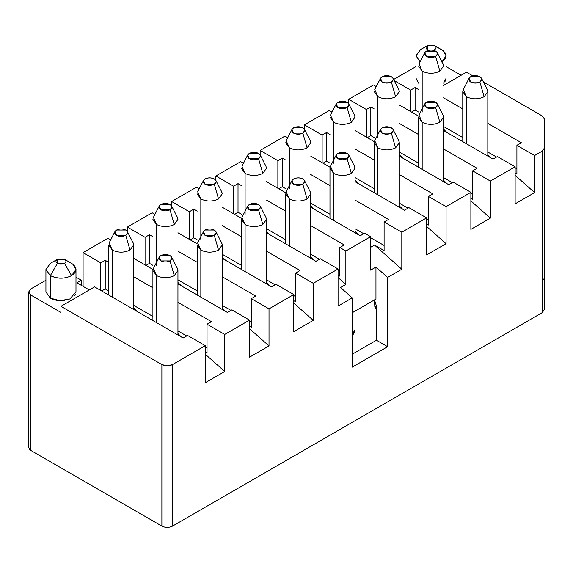 <?xml version="1.0" encoding="UTF-8"?>
<svg xmlns="http://www.w3.org/2000/svg" width="573" height="573" viewBox="0 0 573 573"><rect width="100%" height="100%" fill="white"/><g stroke="black" fill="none" stroke-linecap="round" stroke-linejoin="round"><path stroke-width="0.86" d="M443.545 85.42L466.436 72.205L443.545 85.42M521.33 142.741L516.903 145.298L534.609 155.519L542.151 151.172L544.35 148.099L544.35 118.983L542.151 115.918L483.44 82.018L542.151 115.918L544.35 118.983L544.35 309.628L544.35 148.106L542.151 151.172L542.151 312.693L544.35 309.628L542.151 312.693L542.151 151.172L534.609 155.519L516.903 145.298L521.33 142.741L487.816 123.388L521.33 142.741M472.811 75.887L466.436 72.205L472.811 75.887M443.545 97.833L462.769 108.934L443.545 97.833M461.129 75.271L446.052 66.568L461.129 75.271M415.998 66.568L393.615 79.489L415.998 66.568M394.167 80.571L410.662 90.097L415.088 87.54L418.505 89.51L415.088 87.54L415.088 110.03L418.505 112L415.088 110.03L415.088 87.54L410.662 90.097L394.167 80.571M445.543 80.578L444.684 81.953M441.647 61.977C447.563 57.894 447.563 53.805 441.647 49.715L434.57 45.625L427.487 45.625C425.574 46.986 425.574 48.347 427.487 49.715L426.763 50.961L427.487 49.715L428.819 50.266L427.487 49.715L427.487 45.625L420.403 49.715L416.005 55.724L420.138 61.827L415.998 55.846L415.998 78.336L418.505 83.135L415.998 78.229M443.545 126.461L462.769 137.556L443.545 126.461M487.816 152.017L496.54 157.052L487.816 152.017M515.134 167.789L516.903 168.813L515.134 167.789M516.903 173.92L516.903 145.298L516.903 173.92L515.134 172.903L516.903 173.92M515.134 175.309L534.609 192.585L534.609 155.519L534.609 192.585L515.134 175.309M410.662 111.563L410.662 90.097L410.662 111.563M411.55 112.072L415.088 110.03L411.55 112.072M443.545 83.135L446.052 78.336L446.052 55.846L441.912 61.827M427.487 45.625L434.57 45.625L443.216 50.775L446.052 55.846M415.998 55.846L420.496 49.658M443.545 129.14L446.933 132.499L443.545 129.14M487.816 154.696L491.197 158.055L487.816 154.696M515.134 203.83L534.609 192.585L515.134 203.83L515.134 166.764L515.134 203.83M497.428 156.544L515.134 166.764L497.428 156.544L493.002 159.101L443.545 130.544L493.002 159.101L497.428 156.544M477.065 168.297L472.639 170.854L490.345 181.075L515.134 166.764L490.345 181.075L472.639 170.854L472.639 199.483L470.87 198.459L472.639 199.483L472.639 170.854L477.065 168.297L443.545 148.951L477.065 168.297M418.634 116.161L399.281 104.988L418.634 116.161M376.275 86.595L373.481 84.983L348.692 99.294L366.398 109.515L370.824 106.965L374.241 108.934L370.824 106.965L366.398 109.515L348.692 99.294L348.692 103.763L348.692 99.294L373.481 84.983L376.275 86.595M399.281 123.388L418.505 134.49L399.281 123.388M470.87 200.865L490.345 218.141L490.345 181.075L490.345 218.141L470.87 200.865M366.398 137.119L366.398 109.515L366.398 137.119M434.57 45.625C436.54 46.986 436.54 48.347 434.57 49.715L435.287 50.961L434.57 49.715L433.231 50.266L434.57 49.715C436.476 48.347 436.476 46.986 434.57 45.625L441.647 49.715M370.824 135.586L370.824 106.965L370.824 135.586L374.241 137.556L370.824 135.586L367.279 137.627L370.824 135.586M399.281 152.017L418.505 163.119L399.281 152.017M443.545 177.573L452.276 182.615L443.545 177.573M470.87 193.345L472.639 194.369L470.87 193.345M402.661 158.055L399.281 154.696L402.661 158.055M446.926 183.618L443.545 180.251L446.933 183.618M470.87 229.386L490.345 218.141L470.87 229.386L470.87 192.32L470.87 229.386M453.157 182.099L470.87 192.32L453.157 182.099L448.731 184.656L399.281 156.107L448.731 184.656L453.157 182.099M446.073 206.638L470.87 192.32L446.073 206.638L428.368 196.41L446.073 206.638L446.073 243.697L446.073 206.638M374.362 141.717L355.009 130.544L374.362 141.717M332.011 112.15L329.21 110.539L304.421 124.85L322.126 135.078L326.553 132.521L329.969 134.49L326.553 132.521L322.126 135.078L304.421 124.85L304.421 129.319L304.421 124.85L329.21 110.539L332.011 112.15M355.009 148.951L374.241 160.046L355.009 148.951M399.281 174.507L432.794 193.86L428.368 196.41L428.368 225.039L426.599 224.014L428.368 225.039L428.368 196.41L432.794 193.86L399.281 174.507M426.599 226.428L446.073 243.697L426.599 226.428M426.599 254.942L446.073 243.697L426.599 254.942L426.599 217.883L426.599 254.942M408.893 207.655L426.599 217.883L408.893 207.655L404.466 210.212L355.009 181.662L404.466 210.212L408.893 207.655M401.809 232.194L426.599 217.883L401.809 232.194L384.103 221.973L401.809 232.194L401.809 269.253L401.809 232.194M330.098 167.28L310.745 156.107L330.098 167.28M287.739 137.713L284.946 136.095L260.156 150.413L277.862 160.633L282.288 158.076L285.705 160.046L282.288 158.076L277.862 160.633L260.156 150.413L260.156 154.882L260.156 150.413L284.946 136.095L287.739 137.713M310.745 174.507L329.969 185.609L310.745 174.507M355.009 200.063L388.53 219.416L384.103 221.973L384.103 250.594L374.541 245.072L401.809 269.253L374.541 245.072L370.645 247.321L374.541 245.072L384.103 250.594L384.103 221.973L388.53 219.416L355.009 200.063M370.645 270.134L375.96 267.068L387.642 277.432L401.809 269.253L387.642 277.432L387.642 346.694L352.23 367.135L352.23 297.881L340.541 287.517L345.856 284.452L338.063 277.54L345.856 284.452L345.856 251.003L370.645 236.692L364.629 233.218L360.195 235.768L310.745 207.218L360.195 235.768L364.629 233.218L370.645 236.692L370.645 270.134L370.645 236.692L345.856 251.003L339.832 247.529L345.856 251.003L345.856 284.452L340.541 287.517L352.23 297.881L338.063 306.061L352.23 297.881L352.23 367.135L387.642 346.694L387.642 277.432L375.96 267.068L370.645 270.134M320.357 258.774L338.063 268.995L338.063 306.061L338.063 268.995L320.357 258.774L315.931 261.331L266.481 232.774L315.931 261.331L320.357 258.774M299.994 270.528L295.568 273.085L313.273 283.306L338.063 268.995L313.273 283.306L295.568 273.085L295.568 301.713L293.799 300.689L295.568 301.713L295.568 273.085L299.994 270.528L266.481 251.182L299.994 270.528M241.562 218.392L222.209 207.218L241.562 218.392M199.203 188.825L196.41 187.213L171.621 201.524L189.326 211.745L193.753 209.188L197.169 211.165L193.753 209.188L189.326 211.745L171.621 201.524L171.621 205.994L171.621 201.524L196.41 187.213L199.203 188.825M222.209 225.619L241.434 236.721L222.209 225.619M293.799 303.096L313.273 320.371L313.273 283.306L313.273 320.371L293.799 303.096M293.799 331.617L313.273 320.371L293.799 331.617L293.799 294.551L293.799 331.617M276.093 284.33L293.799 294.551L276.093 284.33L271.666 286.887L222.209 258.337L271.666 286.887L276.093 284.33M255.73 296.083L251.303 298.64L269.009 308.868L293.799 294.551L269.009 308.868L251.303 298.64L251.303 327.269L249.527 326.245L251.303 327.269L251.303 298.64L255.73 296.083L222.209 276.738L255.73 296.083M197.298 243.948L177.945 232.774L197.298 243.948M154.939 214.381L152.146 212.769L127.356 227.08L145.062 237.308L149.489 234.751L152.905 236.721L149.489 234.751L145.062 237.308L127.356 227.08L127.356 231.549L127.356 227.08L152.146 212.769L154.939 214.381M177.945 251.182L197.169 262.276L177.945 251.182M249.527 328.658L269.009 345.927L269.009 308.868L269.009 345.927L249.527 328.658M249.527 357.172L269.009 345.927L249.527 357.172L249.527 320.114L249.527 357.172M231.821 309.886L249.527 320.114L231.821 309.886L227.395 312.443L177.945 283.893L227.395 312.443L231.821 309.886M211.458 321.646L207.032 324.203L224.738 334.424L249.527 320.114L224.738 334.424L207.032 324.203L207.032 352.825L205.263 351.801L207.032 352.825L207.032 324.203L211.458 321.646L177.945 302.293L211.458 321.646M153.027 269.511L133.674 258.337L153.027 269.511M110.668 239.944L107.874 238.325L83.085 252.636L100.791 262.864L105.217 260.307L108.634 262.276L105.217 260.307L100.791 262.864L83.085 252.636L83.085 286.378L83.085 252.636L107.874 238.325L110.668 239.944M133.674 276.738L152.905 287.832L133.674 276.738M205.263 354.214L224.738 371.483L224.738 334.424L224.738 371.483L205.263 354.214M205.263 382.728L224.738 371.483L205.263 382.728L205.263 345.669L205.263 382.728M28.65 292.001L28.65 447.391L30.849 450.457L30.849 295.066L30.849 450.457L161.88 526.107L161.88 364.578L60.953 306.311L60.953 312.443L30.849 295.066L28.65 292.001L30.849 288.928L45.926 280.226L30.849 288.928L28.65 292.001L30.849 295.066L60.953 312.443L60.953 306.311L94.595 286.887L183.131 337.998L187.557 335.449L205.263 345.669L187.557 335.449L183.131 337.998L94.595 286.887L60.953 306.311L161.88 364.578L167.194 365.853L172.509 364.578L205.263 345.669L172.509 364.578L172.509 526.107L542.151 312.693L172.509 526.107L172.509 364.578C168.963 366.29 165.425 366.29 161.88 364.578L161.88 526.107C165.425 527.812 168.963 527.812 172.509 526.107L170.238 527.002M189.326 239.349L189.326 211.745L189.326 239.349M233.591 213.793L233.591 186.189L215.885 175.968L215.885 180.438L215.885 175.968L233.591 186.189L238.024 183.632L241.434 185.609L238.024 183.632L233.591 186.189L233.591 213.793M285.827 192.836L266.481 181.662L285.827 192.836M243.475 163.269L240.674 161.658L215.885 175.968L240.674 161.658L243.475 163.269M266.481 200.063L285.705 211.165L266.481 200.063M310.745 225.619L344.266 244.972L339.832 247.529L339.832 276.15L338.063 275.133L339.832 276.15L339.832 247.529L344.266 244.972L310.745 225.619M277.862 188.238L277.862 160.633L277.862 188.238M322.126 162.675L322.126 135.078L322.126 162.675M81.316 280.24L75.98 277.16L81.316 280.24L81.316 285.354L81.316 280.24L76.889 282.797L81.316 280.24M89.281 289.952L76.889 282.797L89.281 289.952M75.464 294.243L74.612 295.611M64.842 300.374C59.313 301.111 54.478 300.359 50.331 298.132L45.926 291.893M100.791 290.461L100.791 262.864L100.791 290.461M145.062 264.905L145.062 237.308L145.062 264.905M326.553 161.142L326.553 132.521L326.553 161.142L329.969 163.119L326.553 161.142L323.014 163.19L326.553 161.142M355.009 177.573L374.241 188.675L355.009 177.573M399.281 203.129L408.005 208.171L399.281 203.129M426.599 218.9L428.368 219.925L426.599 218.9M399.281 205.814L402.661 209.174L399.281 205.814M355.009 180.251L358.397 183.618L355.009 180.251M282.288 186.705L282.288 158.076L282.288 186.705L285.705 188.675L282.288 186.705L278.75 188.746L282.288 186.705M310.745 203.129L329.969 214.23L310.745 203.129M355.009 228.691L363.74 233.727L355.009 228.691M370.645 237.716L384.103 245.48L370.645 237.716M355.009 231.37L358.397 234.729L355.009 231.37M310.745 205.814L314.126 209.174L310.745 205.814M339.832 271.043L338.063 270.019L339.832 271.043M319.469 259.283L310.745 254.247L319.469 259.283M285.705 239.786L266.481 228.691L285.705 239.786M241.434 214.23L238.024 212.261L234.479 214.302L238.024 212.261L238.024 183.632L238.024 212.261L241.434 214.23M310.745 256.926L314.126 260.285L310.745 256.926M266.481 231.37L269.862 234.729L266.481 231.37M193.753 237.816L193.753 209.188L193.753 237.816L197.169 239.786L193.753 237.816L190.215 239.858L193.753 237.816M222.209 254.247L241.434 265.349L222.209 254.247M266.481 279.803L275.205 284.838L266.481 279.803M293.799 295.575L295.568 296.599L293.799 295.575M222.209 256.926L225.59 260.285L222.209 256.926M266.481 282.482L269.862 285.848L266.481 282.482M149.489 263.372L149.489 234.751L149.489 263.372L152.905 265.349L149.489 263.372L145.943 265.421L149.489 263.372M177.945 279.803L197.169 290.905L177.945 279.803M222.209 305.359L230.94 310.401L222.209 305.359M249.527 321.131L251.303 322.155L249.527 321.131M222.209 308.038L225.59 311.404L222.209 308.038M177.945 282.482L181.326 285.848L177.945 282.482M105.217 288.928L105.217 260.307L105.217 288.928L108.634 290.905L105.217 288.928L101.679 290.977L105.217 288.928M133.674 305.359L152.905 316.461L133.674 305.359M177.945 330.915L186.669 335.957L177.945 330.915M205.263 346.694L207.032 347.711L205.263 346.694M133.674 308.038L137.062 311.404L133.674 308.038M177.945 333.601L181.326 336.96L177.945 333.601M45.926 269.503L45.926 292.001L50.331 298.132L50.331 275.642L50.331 298.132L59.907 300.653L69.734 299.034L75.98 292.001L75.98 269.503L71.575 275.642C64.871 278.958 57.794 278.958 50.331 275.642L45.926 269.503L50.424 263.315M57.407 259.283C55.502 260.643 55.502 262.011 57.407 263.372L64.491 263.372C66.404 262.011 66.404 260.643 64.491 259.283L57.407 259.283L50.331 263.372L45.926 269.511L50.331 275.642L57.407 263.372L50.331 275.642C57.407 279.051 64.491 279.051 71.575 275.642L64.491 263.372L60.953 264.217L57.407 263.372L57.407 259.283L64.491 259.283L71.575 263.372L64.491 259.283C66.461 260.643 66.461 262.011 64.491 263.372L71.575 275.642C77.484 271.552 77.484 267.462 71.575 263.372L73.143 264.44L75.98 269.503M544.35 280.505L542.151 277.439M352.23 312.751L375.96 299.056L375.96 267.068L375.96 299.056L352.23 312.751M164.601 527.11L161.88 526.107L30.849 450.457L29.116 448.888M28.65 447.391L28.8 446.539M376.182 305.259L376.447 340.226L387.642 346.694L376.447 340.226L352.23 354.207L376.447 340.226L376.182 305.259L374.513 299.887L376.182 305.259M443.38 115.997L443.545 117.186L439.878 122.293C433.976 125.057 428.074 125.057 422.172 122.3L422.172 169.322L422.172 122.293L418.505 117.186L418.505 167.201M424.779 103.856L419.013 115.137L422.172 122.3C428.074 125.057 433.976 125.057 439.878 122.3L443.545 117.186L443.036 115.137L437.271 103.856L437.536 104.916L435.63 107.574L439.878 122.293L435.63 107.574L426.419 107.574L424.779 103.856L426.419 102.259L435.63 102.259L437.271 103.856M435.63 102.259C432.558 100.827 429.492 100.827 426.419 102.259C423.941 104.028 423.941 105.804 426.419 107.574C429.492 109.006 432.558 109.006 435.63 107.574C438.116 105.804 438.116 104.028 435.63 102.259M374.241 300.044L374.241 304.27L376.203 308.152L374.749 306.311M399.109 141.56L399.281 142.741L395.614 147.855C389.712 150.613 383.81 150.613 377.908 147.855L377.908 194.877L377.908 147.855L374.241 142.741L374.241 192.764M380.515 129.412L374.749 140.7L377.908 147.855C383.81 150.613 389.712 150.613 395.614 147.855L399.281 142.741L398.765 140.7L393.006 129.412L393.271 130.472L391.359 133.129L395.614 147.855L391.359 133.129L382.155 133.129L380.515 129.412L382.155 127.815L391.359 127.815L393.006 129.412M391.359 127.815C388.293 126.382 385.221 126.382 382.155 127.815C379.67 129.591 379.67 131.36 382.155 133.129C385.221 134.569 388.293 134.569 391.359 133.129C393.844 131.36 393.844 129.591 391.359 127.815M354.501 331.867L352.23 334.367L355.009 329.826L355.009 311.146M354.845 167.115L355.009 168.297L351.342 173.411C345.44 176.169 339.538 176.169 333.636 173.411L333.636 220.44L333.636 173.411L329.969 168.297M336.244 154.968L330.485 166.256L333.636 173.411C339.538 176.169 345.44 176.169 351.342 173.411L355.009 168.297L354.501 166.256L348.735 154.968L349 156.028L347.095 158.692L351.342 173.411L347.095 158.692L337.891 158.692L336.244 154.968L337.891 153.371L347.095 153.371L348.735 154.968M347.095 153.371C344.029 151.938 340.956 151.938 337.891 153.371C335.406 155.147 335.406 156.916 337.891 158.692C340.956 160.125 344.029 160.125 347.095 158.692C349.58 156.916 349.58 155.147 347.095 153.371M310.573 192.671L310.745 193.86L307.078 198.967C301.176 201.725 295.274 201.725 289.372 198.967L289.372 245.996L289.372 198.967L285.705 193.86L285.705 243.876M291.979 180.524L286.214 191.812L289.372 198.967C295.274 201.725 301.176 201.725 307.078 198.967L310.745 193.853L310.237 191.812L304.471 180.524L304.736 181.591L302.831 184.248L307.078 198.967L302.831 184.248L293.62 184.248L291.979 180.524L293.62 178.934L302.831 178.934L304.471 180.524M302.831 178.934C299.758 177.494 296.692 177.494 293.62 178.934C291.134 180.703 291.134 182.472 293.62 184.248C296.692 185.681 299.758 185.681 302.831 184.248C305.309 182.472 305.309 180.703 302.831 178.934M266.309 218.227L266.481 219.416L262.814 224.523C256.912 227.28 251.003 227.28 245.101 224.523L245.101 271.552L245.101 224.523L241.434 219.416L241.434 269.432M247.715 206.087L241.949 217.368L245.101 224.523C251.003 227.28 256.905 227.28 262.814 224.523L266.481 219.416L265.965 217.368L260.199 206.087L260.464 207.147L258.559 209.804L262.814 224.523L258.559 209.804L249.355 209.804L247.715 206.087L249.355 204.489L258.559 204.489L260.199 206.087M258.559 204.489C255.494 203.057 252.421 203.057 249.355 204.489C246.87 206.259 246.87 208.035 249.355 209.804C252.421 211.236 255.494 211.236 258.559 209.804C261.044 208.035 261.044 206.259 258.559 204.489M222.038 243.783L222.209 244.972L218.542 250.086C212.64 252.843 206.738 252.843 200.837 250.086L200.837 297.108L200.837 250.086L197.169 244.972M203.444 231.642L197.678 242.931L200.837 250.086C206.738 252.843 212.64 252.843 218.542 250.086L222.209 244.972L221.701 242.931L215.935 231.642L216.2 232.702L214.295 235.36L218.542 250.086L214.295 235.36L205.084 235.36L203.444 231.642L205.084 230.045L214.295 230.045L215.935 231.642M214.295 230.045C211.222 228.613 208.157 228.613 205.084 230.045C202.606 231.814 202.606 233.591 205.084 235.36C208.157 236.792 211.222 236.792 214.295 235.36C216.78 233.591 216.78 231.814 214.295 230.045M399.109 90.441L399.281 91.63L395.614 96.737C389.712 99.494 383.81 99.494 377.908 96.737L377.908 137.627M380.515 78.293L374.749 89.581L377.908 96.737C383.81 99.494 389.712 99.494 395.614 96.737L399.281 91.63L398.765 89.581L393.006 78.293L393.271 79.361L391.359 82.018L395.614 96.737L391.359 82.018L382.155 82.018L380.515 78.293L382.155 76.703L391.359 76.703L393.006 78.293M377.908 96.737L374.241 91.63M391.359 76.703C388.293 75.264 385.221 75.264 382.155 76.703C379.67 78.472 379.67 80.241 382.155 82.018C385.221 83.45 388.293 83.45 391.359 82.018C393.844 80.241 393.844 78.472 391.359 76.703M354.845 115.997L355.009 117.186L351.342 122.293C345.44 125.057 339.538 125.057 333.636 122.3L333.636 163.19M336.244 103.856L330.485 115.137L333.636 122.3C339.538 125.057 345.44 125.057 351.342 122.3L355.009 117.186L354.501 115.137L348.735 103.856L349 104.916L347.095 107.574L351.342 122.293L347.095 107.574L337.891 107.574L336.244 103.856L337.891 102.259L347.095 102.259L348.735 103.856M333.636 122.293L329.969 117.186M347.095 102.259C344.029 100.827 340.956 100.827 337.891 102.259C335.406 104.028 335.406 105.804 337.891 107.574C340.956 109.006 344.029 109.006 347.095 107.574C349.58 105.804 349.58 104.028 347.095 102.259M310.573 141.56L310.745 142.741L307.078 147.855C301.176 150.613 295.274 150.613 289.372 147.855L289.372 188.746M291.979 129.412L286.214 140.7L289.372 147.855C295.274 150.613 301.176 150.613 307.078 147.855L310.745 142.741L310.237 140.7L304.471 129.412L304.736 130.472L302.831 133.129L307.078 147.855L302.831 133.129L293.62 133.129L291.979 129.412L293.62 127.815L302.831 127.815L304.471 129.412M289.372 147.855L285.705 142.741M302.831 127.815C299.758 126.382 296.692 126.382 293.62 127.815C291.134 129.591 291.134 131.36 293.62 133.129C296.692 134.569 299.758 134.569 302.831 133.129C305.309 131.36 305.309 129.591 302.831 127.815M266.309 167.115L266.481 168.297L262.814 173.411C256.912 176.169 251.003 176.169 245.101 173.411L245.101 214.302M247.715 154.968L241.949 166.256L245.101 173.411C251.003 176.169 256.905 176.169 262.814 173.411L266.481 168.297L265.965 166.256L260.199 154.968L260.464 156.028L258.559 158.692L262.814 173.411L258.559 158.692L249.355 158.692L247.715 154.968L249.355 153.371L258.559 153.371L260.199 154.968M245.101 173.411L241.434 168.297M258.559 153.371C255.494 151.938 252.421 151.938 249.355 153.371C246.87 155.147 246.87 156.916 249.355 158.692C252.421 160.125 255.494 160.125 258.559 158.692C261.044 156.916 261.044 155.147 258.559 153.371M222.038 192.671L222.209 193.86L218.542 198.967C212.64 201.725 206.738 201.725 200.837 198.967L200.837 239.858M203.444 180.524L197.678 191.812L200.837 198.967C206.738 201.725 212.64 201.725 218.542 198.967L222.209 193.853L221.701 191.812L215.935 180.524L216.2 181.591L214.295 184.248L218.542 198.967L214.295 184.248L205.084 184.248L203.444 180.524L205.084 178.934L214.295 178.934L215.935 180.524M200.837 198.967L197.169 193.86M214.295 178.934C211.222 177.494 208.157 177.494 205.084 178.934C202.606 180.703 202.606 182.472 205.084 184.248C208.157 185.681 211.222 185.681 214.295 184.248C216.78 182.472 216.78 180.703 214.295 178.934M177.773 218.227L177.945 219.416L174.278 224.523C168.376 227.28 162.474 227.28 156.572 224.523L156.572 265.421M159.179 206.087L153.414 217.368L156.572 224.523C162.474 227.28 168.376 227.28 174.278 224.523L177.945 219.416L177.429 217.368L171.671 206.087L171.936 207.147L170.023 209.804L174.278 224.523L170.023 209.804L160.82 209.804L159.179 206.087L160.82 204.489L170.023 204.489L171.671 206.087M156.565 224.523L152.905 219.416M170.023 204.489C166.958 203.057 163.885 203.057 160.82 204.489C158.334 206.259 158.334 208.035 160.82 209.804C163.885 211.236 166.958 211.236 170.023 209.804C172.509 208.035 172.509 206.259 170.023 204.489M177.773 269.346L177.945 270.528L174.278 275.642C168.376 278.399 162.474 278.399 156.572 275.642L156.572 322.663L156.565 275.642L152.905 270.528L152.905 320.551M159.179 257.198L153.414 268.486L156.572 275.642C162.474 278.399 168.376 278.399 174.278 275.642L177.945 270.528L177.429 268.486L171.671 257.198L171.936 258.258L170.023 260.916L174.278 275.642L170.023 260.916L160.82 260.916L159.179 257.198L160.82 255.601L170.023 255.601L171.671 257.198M170.023 255.601C166.958 254.168 163.885 254.168 160.82 255.601C158.334 257.377 158.334 259.146 160.82 260.916C163.885 262.355 166.958 262.355 170.023 260.916C172.509 259.146 172.509 257.377 170.023 255.601M133.509 243.783L133.674 244.972L130.007 250.086C124.105 252.843 118.203 252.843 112.301 250.086L112.301 297.108L112.301 250.086L108.634 244.972M114.908 231.642L109.149 242.931L112.301 250.086C118.203 252.843 124.105 252.843 130.007 250.086L133.674 244.972L133.165 242.931L127.399 231.642L127.664 232.702L125.759 235.36L130.007 250.086L125.759 235.36L116.548 235.36L114.908 231.642L116.548 230.045L125.759 230.045L127.399 231.642M125.759 230.045C122.686 228.613 119.621 228.613 116.548 230.045C114.07 231.814 114.07 233.591 116.548 235.36C119.621 236.792 122.694 236.792 125.759 235.36C128.245 233.591 128.245 231.814 125.759 230.045M487.644 90.441L487.816 91.63L484.149 96.737C478.247 99.494 472.345 99.494 466.436 96.737L466.436 143.766L466.436 96.737L462.769 91.63L462.769 141.646M469.051 78.293L463.285 89.581L466.436 96.737C472.345 99.494 478.247 99.494 484.149 96.737L487.816 91.63L487.301 89.581L481.535 78.293L481.807 79.361L479.895 82.018L484.149 96.737L479.895 82.018L470.691 82.018L469.051 78.293L470.691 76.703L479.895 76.703L481.535 78.293M479.895 76.703C476.829 75.264 473.756 75.264 470.691 76.703C468.205 78.472 468.205 80.241 470.691 82.018C473.756 83.45 476.829 83.45 479.895 82.018C482.38 80.241 482.38 78.472 479.895 76.703M443.38 64.885L443.545 66.067L439.878 71.181C433.976 73.938 428.074 73.938 422.172 71.181L422.172 112.072M424.779 52.737L419.013 64.026L422.172 71.181C428.074 73.938 433.976 73.938 439.878 71.181L443.545 66.067L443.036 64.026L437.271 52.737L437.536 53.805L435.63 56.462L439.878 71.181L435.63 56.462L426.419 56.462L424.779 52.737L426.419 51.14L435.63 51.14L437.271 52.737M422.172 71.181L418.505 66.067M435.63 51.14C432.558 49.708 429.492 49.708 426.419 51.14C423.941 52.917 423.941 54.686 426.419 56.462C429.492 57.894 432.558 57.894 435.63 56.462C438.116 54.686 438.116 52.917 435.63 51.14M64.491 259.283L71.575 263.372M443.545 181.662L443.545 117.186M374.771 306.354L376.21 309.169M399.281 207.218L399.281 142.741M354.479 331.917L352.23 336.315M355.009 232.774L355.009 168.297M329.969 218.32L329.969 168.304M310.745 258.337L310.745 193.86M266.481 283.893L266.481 219.416M222.209 309.449L222.209 244.972M197.169 294.995L197.169 244.979M177.945 335.004L177.945 270.528M133.674 309.449L133.674 244.972M108.634 294.995L108.634 244.979M487.816 156.107L487.816 91.63"/></g></svg>
